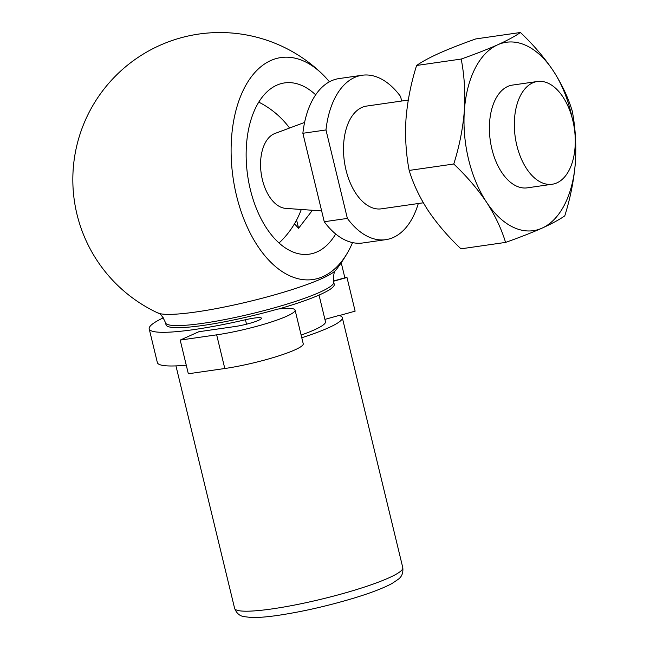 <?xml version="1.0" encoding="UTF-8"?>
<svg xmlns="http://www.w3.org/2000/svg" width="650" height="650" viewBox="0 0 650 650"><rect width="100%" height="100%" fill="white"/><g stroke="black" fill="none" stroke-linecap="round" stroke-linejoin="round"><path stroke-width="0.97" d="M341.226 262.762L344.866 277.818L333.483 281.019M295.084 310.091L303.233 343.761A51.911 6.898 166.4 0 1 277.322 356.338A51.911 6.898 166.4 0 1 224.803 368.509L216.661 334.839A51.911 6.898 166.4 0 0 269.181 322.668A51.911 6.898 166.4 0 0 295.084 310.091A51.911 6.898 166.4 0 0 277.68 309.091A86.515 11.497 166.4 0 1 166.018 324.813L165.514 322.733A86.515 11.497 166.4 0 0 252.306 313.568A86.515 11.497 166.4 0 0 333.694 282.051C333.296 275.169 334.067 271.115 336.009 269.904A92.885 12.342 166.4 0 1 249.381 301.462A92.885 12.342 166.4 0 1 157.901 312.991C160.184 313.186 162.719 316.436 165.514 322.733M333.694 282.051L334.238 284.294A86.515 11.497 166.4 0 1 278.704 308.977M319.036 295.067L325.479 321.701A69.209 9.197 166.4 0 1 301.129 335.067M324.927 319.386L338.942 315.477A86.515 11.497 166.4 0 1 342.298 317.631A86.515 11.497 166.4 0 1 301.779 337.74M315.656 94.835A86.515 49.782 81.8 0 0 284.619 82.907A86.515 49.782 81.8 0 0 250.315 189.451A86.515 49.782 81.8 0 0 309.262 254.174A86.515 49.782 81.8 0 0 335.676 233.984M329.412 81.811A112.133 64.529 81.8 0 0 322.27 74.027A112.133 64.529 81.8 0 0 250.079 78.528A112.133 64.529 81.8 0 0 236.511 195.642A112.133 64.529 81.8 0 0 347.888 252.086A112.133 64.529 81.8 0 0 352.544 242.596M296.587 220.049L298.577 228.288L294.483 223.819M304.59 122.428L274.852 133.518A38.106 21.929 81.8 0 0 262.397 179.766A38.106 21.929 81.8 0 0 285.626 208.366L321.652 210.933M401.668 101.026L400.571 96.501A83.054 47.791 81.8 0 0 362.148 75.254L339.032 78.577A83.054 47.791 81.8 0 0 302.868 133.282L324.261 221.731A83.054 47.791 81.8 0 0 362.692 242.986L385.799 239.663A83.054 47.791 81.8 0 0 418.291 203.523M302.868 133.282L325.975 129.959A83.054 47.791 81.8 0 1 362.148 75.254M408.265 100.076L366.584 106.08A51.911 29.867 81.8 0 0 346.003 169.999A51.911 29.867 81.8 0 0 381.363 208.837L423.337 202.792M324.261 221.731L347.376 218.408L325.975 129.959M347.376 218.408A83.054 47.791 81.8 0 0 385.799 239.663M416.601 65.471L461.199 59.053C464.384 75.562 465.441 92.722 464.368 110.541A95.168 54.763 81.8 0 0 486.549 202.215C495.186 215.613 501.532 229.003 505.562 242.409L460.964 248.828C448.11 236.657 437.19 223.917 428.188 210.616C419.543 197.226 413.205 183.828 409.175 170.43C405.99 153.92 404.942 136.76 406.006 118.942C407.461 101.018 410.995 83.2 416.601 65.471C421.899 61.75 429.479 57.655 439.335 53.186C449.686 48.604 461.849 43.851 475.824 38.919L520.423 32.5C533.26 44.631 544.18 57.371 553.191 70.712A95.168 54.763 81.8 0 0 497.689 44.785A95.168 54.763 81.8 0 0 464.368 110.541C462.914 128.464 459.387 146.282 453.773 164.011L409.175 170.43M505.562 242.409C519.683 237.421 531.846 232.659 542.051 228.142C551.996 223.616 559.577 219.521 564.777 215.849C570.383 198.079 573.918 180.261 575.372 162.386C576.452 144.519 575.396 127.359 572.211 110.898C568.149 97.468 561.811 84.069 553.191 70.712A95.168 54.763 81.8 0 1 572.195 118.04M556.904 182.877A51.911 29.867 81.8 0 0 573.674 124.451A51.911 29.867 81.8 0 0 537.412 81.494A51.911 29.867 81.8 0 0 516.831 145.421A51.911 29.867 81.8 0 0 552.199 184.251A51.911 29.867 81.8 0 0 556.904 182.877M537.412 81.494L512.476 85.085A51.911 29.867 81.8 0 0 491.896 149.004A51.911 29.867 81.8 0 0 527.264 187.842L552.199 184.251M453.773 164.011C466.619 176.174 477.547 188.914 486.549 202.215A95.168 54.763 81.8 0 0 542.051 228.142A95.168 54.763 81.8 0 0 575.372 162.386A95.168 54.763 81.8 0 0 575.266 139.384M298.577 228.288L312.423 210.275M461.199 59.053C475.329 54.064 487.492 49.311 497.689 44.785C507.642 40.267 515.214 36.164 520.423 32.5M246.521 324.204L245.44 319.743A17.306 2.299 166.4 0 1 261.479 318.224A17.306 2.299 166.4 0 1 252.842 322.416A17.306 2.299 166.4 0 1 235.341 326.471L198.843 331.727L180.196 340.088L188.338 373.758L224.803 368.509M216.661 334.839L180.196 340.088M339.276 315.567L355.127 311.147L346.986 277.477L333.515 281.231M245.44 319.743A103.813 13.796 166.4 0 1 149.199 328.884A103.813 13.796 166.4 0 1 163.361 317.809M344.679 277.054A103.813 13.796 166.4 0 1 346.986 277.477M186.266 365.178A103.813 13.796 166.4 0 1 157.349 362.554L149.199 328.884M342.298 317.631L402.789 567.653A86.515 11.497 166.4 0 1 359.604 588.616A86.515 11.497 166.4 0 1 272.082 608.904A86.515 11.497 166.4 0 1 234.609 608.343L175.955 365.893M234.609 608.343C236.47 613.129 239.517 615.875 243.758 616.59L251.201 617.5C257.961 617.687 266.882 616.98 277.973 615.379C301.616 611.837 326.276 606.279 351.959 598.699C369.931 593.304 383.354 588.201 392.226 583.383L398.426 579.166C401.871 576.599 403.325 572.756 402.789 567.653M289.567 128.034A86.686 86.686 0 0 0 258.773 102.139M279.045 243.002A86.686 86.686 0 0 0 301.283 209.487M336.009 269.904A147.071 147.071 0 0 0 347.888 252.086M322.27 74.019A147.071 147.071 0 0 0 72.832 178.62A147.071 147.071 0 0 0 157.901 312.991"/></g></svg>
